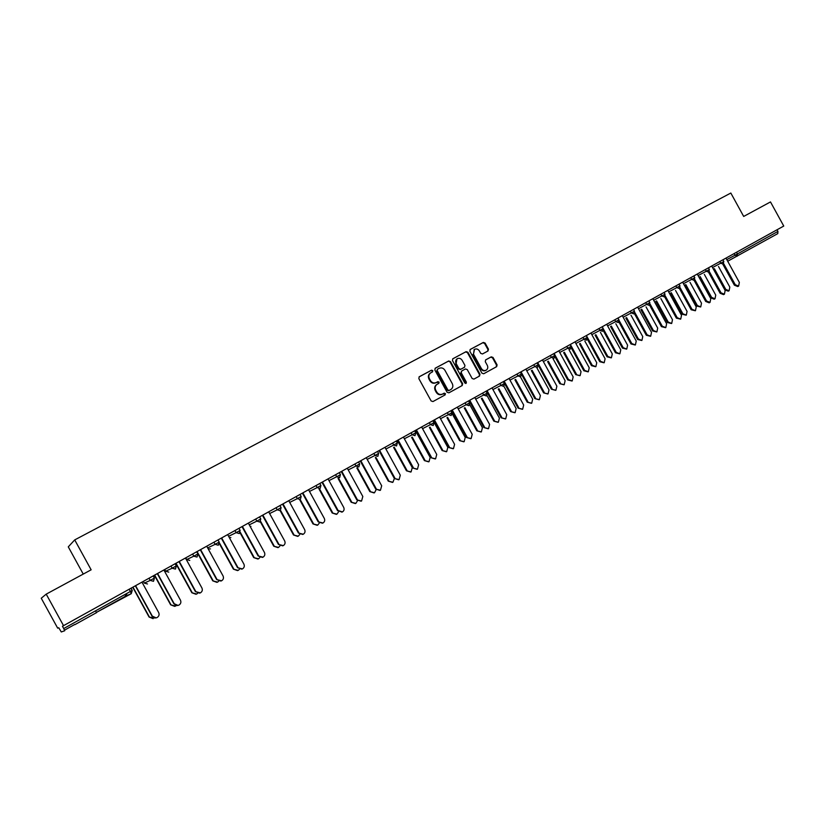 <?xml version="1.0" encoding="UTF-8"?>
<svg xmlns="http://www.w3.org/2000/svg" width="825" height="825" viewBox="0 0 825 825"><rect width="100%" height="100%" fill="white"/><g stroke="black" fill="none" stroke-linecap="round" stroke-linejoin="round"><path stroke-width="1.24" d="M432.785 370.621L431.506 370.188L419.244 376.757L418.832 378.582L431.135 400.94L432.96 401.558L445.118 394.897L445.418 393.608L444.149 393.174L442.582 394.03C440.241 395 438.302 394.35 436.755 392.071L435.734 390.204C434.651 387.76 435.105 385.801 437.085 384.337L438.807 383.398L439.106 382.109L437.827 381.676L436.26 382.532C433.909 383.491 431.97 382.831 430.423 380.552L429.402 378.685C428.33 376.272 428.763 374.333 430.712 372.859L432.506 371.889L432.785 370.621M432.176 372.065L432.31 370.92L431.032 370.487L419.059 376.901M444.685 395.134L444.933 393.886L442.582 394.03M438.446 383.594L438.622 382.398L436.26 382.532M96.494 612.655L74.828 624.68M488.018 350.965L488.452 349.161L485.09 343.045L483.326 342.427L470.24 349.439L469.848 351.223L481.913 373.158L483.687 373.766L496.671 366.651L497.083 364.856L493.02 357.462L491.257 356.843L485.677 359.875L485.275 361.67L487.297 365.341C488.194 367.373 487.833 368.981 486.214 370.167C484.296 371.002 482.697 370.466 481.398 368.558L473.468 354.131L474.499 349.367C476.427 348.48 478.057 349.016 479.377 350.945L480.697 353.347L482.47 353.966L488.018 350.965M63.7 628.547L64.701 630.764L61.277 631.96L58.75 627.743L57.688 628.165L41.25 598.238L46.21 594.144L91.142 569.807L74.714 539.901L730.826 193.04L743.686 216.439L770.488 201.929L783.75 226.05L62.453 626.257L63.7 628.547L130.391 591.463L129.236 589.359M46.21 594.144L63.608 625.793M450.491 361.608L448.687 360.979L435.301 368.156L434.847 370.002L447.067 392.226L448.882 392.834L462.217 385.533L462.639 383.697L450.491 361.608L448.192 361.288L435.064 368.332M452.915 358.72L466.125 351.646L467.909 352.265L479.975 374.21L479.531 376.045L473.932 379.108L472.147 378.5L467.239 369.569L465.444 368.95L461.66 371.013L461.247 372.817L466.373 382.14L466.073 383.419L464.805 382.996L452.461 360.546L452.781 358.803M74.714 539.901L68.279 546.862L83.242 574.087M777.037 229.773L777.944 231.412L777.769 233.619L727.691 261.236M430.413 373.055L430.227 373.158C428.288 374.632 427.855 376.571 428.928 378.984L429.402 378.685M435.775 382.821C433.434 383.78 431.485 383.12 429.949 380.841L428.928 378.984M436.972 384.409L436.59 384.625C434.62 386.09 434.167 388.049 435.249 390.493L435.734 390.204M442.097 394.309C439.756 395.278 437.807 394.628 436.27 392.349L435.249 390.493M461.783 385.77L462.134 383.986L449.996 361.907M437.508 369.208L437.188 370.497L447.903 389.998L449.171 390.431L450.904 389.483C452.894 388.018 453.348 386.069 452.265 383.615L444.953 370.312C443.427 368.043 441.499 367.383 439.158 368.321L437.508 369.208M437.415 369.26L437.188 370.497M450.409 389.761L448.676 390.71L447.408 390.277L436.703 370.796M452.667 358.896L466.125 351.646M479.108 376.272L479.449 374.509L467.393 352.574L465.609 351.955M461.629 371.023L460.742 373.117L465.857 382.418L466.373 382.14M465.785 383.512L465.857 382.418M462.144 360.308C460.804 358.359 459.164 357.833 457.205 358.72C455.606 359.927 455.256 361.536 456.142 363.536L458.958 368.651L460.752 369.27L464.547 367.218L464.949 365.413L462.144 360.308M456.937 358.906L456.142 363.536M464.073 367.496L460.247 369.569L458.452 368.95L455.647 363.835M474.231 349.542L473.468 354.131M486.214 370.167L485.688 370.466C483.77 371.302 482.171 370.765 480.872 368.858L472.952 354.441M496.207 366.908L496.547 365.155L492.484 357.772L490.731 357.153L485.543 359.968M487.699 351.141L487.926 349.48L484.564 343.365L482.8 342.746L470.054 349.583M153.13 618.657L149.088 617.048L154.574 617.997M133.031 587.256L149.366 616.976M132.794 587.39L149.088 617.048M156.162 617.884L152.347 616.172C153.512 617.894 155.09 618.358 157.07 617.564C159.008 616.306 159.545 614.646 158.689 612.573L142.034 582.264M152.068 616.254L135.403 585.936M152.347 616.172L135.661 585.802M174.735 606.375L170.631 604.808L175.539 606.086L176.313 605.56M154.718 575.221L170.93 604.725M154.45 575.365L170.631 604.808M196.01 594.278L191.854 592.752L196.742 594.01L197.701 593.288M176.086 563.362L192.184 592.639M175.787 563.527L191.854 592.752M216.965 582.368L212.767 580.862L217.635 582.099L218.749 581.192M197.144 551.667L213.128 580.738M197.979 553.946L212.767 580.862M237.6 570.622L233.392 569.147L238.229 570.374L239.487 569.26M219.471 542.994L233.774 569.013M219.419 543.727L233.392 569.147M257.936 559.041L253.708 557.597L258.534 558.803L259.906 557.494M240.292 532.29L254.121 557.442M240.065 532.764L253.708 557.597M178.076 605.426L174.219 603.735C175.385 605.447 176.942 605.911 178.891 605.127C180.799 603.89 181.325 602.24 180.469 600.188L163.938 570.106M173.91 603.828L157.369 573.746M174.219 603.735L157.647 573.592M199.65 593.154L195.422 591.597L200.392 592.876C202.259 591.649 202.775 590.019 201.919 587.988L185.512 558.123M195.422 591.597L179.015 561.732M195.762 591.484L179.324 561.567M220.883 581.068L216.635 579.542L221.574 580.8C223.41 579.593 223.905 577.985 223.07 575.963L206.776 546.325M216.635 579.542L200.341 549.893M216.996 579.418L200.671 549.708M241.807 569.157L237.528 567.662L242.447 568.899C244.252 567.713 244.736 566.115 243.901 564.114L227.731 534.693M237.528 567.662L221.358 538.23M237.92 567.518L221.719 538.034M262.412 557.422L258.122 555.947L263.02 557.174C264.794 555.998 265.268 554.421 264.433 552.441L248.387 523.225M258.122 555.947L242.065 526.732M258.545 555.792L242.457 526.515M277.973 547.635L273.745 546.212L278.551 547.408L280.015 545.872M260.628 521.39L274.178 546.047M260.308 521.751L273.745 546.212M282.717 545.851L278.427 544.407L283.295 545.614C285.048 544.459 285.502 542.902 284.677 540.932L268.733 511.933M278.427 544.407L262.484 515.398M278.871 544.232L262.897 515.171M297.732 536.384L293.504 534.982L298.279 536.167L299.826 534.394M280.593 510.479L293.958 534.806M280.18 510.747L293.504 534.982M302.723 534.456L298.433 533.033L303.28 534.229C305.002 533.084 305.456 531.537 304.631 529.588L288.802 500.785M298.433 533.033L282.604 504.23M298.908 532.847L283.047 503.982M317.202 525.298L312.984 523.916L317.738 525.082L319.347 523.06M300.207 499.589L313.469 523.72M299.743 499.816L312.984 523.916M322.441 523.215L318.161 521.812L322.988 522.998C324.679 521.864 325.122 520.338 324.297 518.399L308.581 489.813M318.161 521.812L302.445 493.216M318.656 521.617L302.909 492.958M336.404 514.367L332.197 512.995L336.93 514.15L338.57 511.851M319.512 488.802L332.702 512.789M319.028 489.039L332.197 512.995M341.89 512.139L338.126 510.541L342.416 511.923C344.087 510.809 344.51 509.293 343.695 507.375L328.092 478.985M337.611 510.757L322.008 482.357M338.126 510.541L322.493 482.089M355.369 503.57L351.151 502.229L355.853 503.374L357.503 500.744M338.559 478.17L351.667 502.012M338.064 478.418L351.151 502.229M361.082 501.208L356.792 499.847L361.567 501.002L362.825 496.495L347.325 468.301M356.792 499.847L341.292 471.653M357.328 499.62L341.808 471.374M374.065 492.927L369.837 491.607L374.519 492.742L376.138 489.699M357.349 467.682L370.373 491.38M356.833 467.95L369.837 491.607M380.005 490.432L375.715 489.091L380.459 490.236L381.686 485.781L366.29 457.772M375.715 489.091L360.319 461.093M376.272 488.854L360.845 460.793M392.514 482.429L388.276 481.13L392.927 482.243L394.371 478.5L379.077 450.677M375.891 457.339L388.833 480.892M375.344 457.617L388.276 481.13M398.671 479.799L394.371 478.49L399.094 479.614L400.28 475.2L384.997 447.387M394.948 478.232L379.634 450.378M410.716 472.065L406.457 470.797L411.097 471.9L412.252 467.579L397.372 440.519M394.175 447.14L407.045 470.539M393.608 447.428L406.457 470.797M417.079 469.312L412.768 468.022L417.471 469.147L418.636 464.764L403.456 437.147M412.768 468.022L397.588 440.406M413.366 467.765L398.155 440.086M428.66 461.845L424.401 460.597L429.021 461.691L430.145 457.411L415.367 430.537M412.222 437.075L425.009 460.329M411.634 437.374L424.401 460.597M435.239 458.968L430.918 457.71L435.6 458.813L436.734 454.472L421.657 427.041M430.918 457.71L415.841 430.268M431.537 457.432L416.429 429.949M446.366 451.76L442.107 450.543L446.707 451.615L447.8 447.377L433.125 420.678M430.021 427.144L442.726 450.264M429.423 427.453L442.107 450.543M453.142 448.769L448.821 447.521L453.482 448.614L454.585 444.324L439.612 417.079M448.821 447.521L433.847 420.276M449.46 447.243L434.455 419.935M463.846 441.818L459.587 440.612L464.155 441.674L465.228 437.477L452.193 413.779M447.593 417.347L460.216 440.323M446.975 417.667L459.587 440.612M470.817 438.704L466.496 437.477L471.127 438.56L472.209 434.311L457.328 407.241M466.496 437.477L451.615 410.417M467.146 437.178L452.244 410.066M481.078 432.001L476.829 430.815L481.377 431.867L482.419 427.711L469.745 404.662M464.929 407.684L477.479 430.516M464.289 408.014L476.829 430.815M488.245 428.773L483.924 427.567L488.534 428.639L489.586 424.421L474.808 397.537M483.924 427.567L469.147 400.682M484.595 427.257L469.786 400.321M498.094 422.307L493.845 421.142L498.372 422.183L499.393 418.058L486.946 395.412M482.048 398.145L494.515 420.832M481.387 398.475L493.845 421.142M505.436 418.966L501.126 417.79L505.715 418.842L506.746 414.666L492.061 387.967M501.126 417.79L486.441 391.081M501.817 417.471L487.111 390.71M514.893 412.748L510.644 411.593L515.151 412.624L516.141 408.54L503.838 386.162M498.939 388.719L511.335 411.273M498.259 389.07L510.644 411.593M522.411 409.303L518.1 408.138L522.668 409.179L523.669 405.044L509.087 378.51M518.1 408.138L503.518 381.604M518.812 407.808L504.199 381.222M531.465 403.301L527.227 402.167L531.712 403.198L532.682 399.145L520.462 376.922M515.615 379.428L527.928 401.837M514.924 379.789L527.227 402.167M539.158 399.754L534.858 398.609L539.406 399.64L540.385 395.546L525.886 369.188M534.858 398.609L520.369 372.25L521.369 374.065L520.41 374.612L517.966 375.942L516.966 374.137M535.58 398.269L521.06 371.858M547.831 393.989L543.603 392.865L548.058 393.886L549.007 389.864L536.858 367.775M532.073 370.25L544.314 392.525M531.362 370.621L543.603 392.865M555.689 390.338L551.399 389.204L555.916 390.225L556.875 386.162L542.479 359.978M551.399 389.204L538.416 365.588M552.142 388.853L537.714 362.618M563.98 384.79L559.762 383.687L564.197 384.687L565.125 380.707L553.049 358.741M548.326 361.195L560.495 383.336M547.604 361.567L559.762 383.687M572.003 381.037L567.724 379.923L568.477 379.562L572.22 380.933L573.158 376.912L558.845 350.893M567.724 379.923L554.977 356.74M568.477 379.562L554.142 353.502M579.934 375.705L575.716 374.612L580.14 375.602L581.037 371.662L569.033 349.821M564.372 352.254L576.469 374.261M563.64 352.636L575.716 374.612M588.112 371.858L583.842 370.755L584.616 370.394L588.318 371.766L589.225 367.764L575.015 341.911M583.842 370.755L571.282 347.923M584.616 370.394L570.374 344.489M595.681 366.733L591.484 365.661L592.247 365.289L595.877 366.64L596.753 362.732L584.822 341.024M580.222 343.417L592.247 365.289M579.47 343.808L591.484 365.661M604.013 362.794L599.754 361.711L600.538 361.34L604.209 362.701L605.096 358.741L590.968 333.052M599.754 361.711L587.359 339.168M600.538 361.34L586.389 335.6M611.232 357.875L607.045 356.812L607.819 356.441L611.418 357.792L612.284 353.904L600.414 332.331M595.867 334.702L607.819 356.441M595.103 335.105L607.045 356.812M619.709 353.853L615.471 352.78L616.265 352.399L619.895 353.76L620.761 349.841L606.726 324.308M615.471 352.78L603.209 330.495M616.265 352.399L603.333 328.886M626.587 349.13L622.411 348.078L623.205 347.696L626.763 349.047L627.608 345.201L615.811 323.74M611.325 326.092L623.205 347.696M610.541 326.494L622.411 348.078M635.219 345.015L630.981 343.953L631.795 343.561L635.394 344.933L636.24 341.034L622.287 315.676M630.981 343.953L618.853 321.894M631.795 343.561L619.183 320.636M641.757 340.488L637.591 339.457L638.395 339.065L641.922 340.405L642.747 336.59L631.022 315.263M626.587 317.584L638.395 339.065M625.793 317.996L637.591 339.457M650.523 336.291L646.305 335.249L647.13 334.847L650.688 336.208L651.513 332.351L637.653 307.147M646.305 335.249L634.281 313.387M647.13 334.847L634.734 312.304M656.741 331.949L652.596 330.928L653.41 330.536L656.896 331.877L657.7 328.092L646.037 306.89M641.664 309.179L653.41 330.536M640.86 309.602L652.596 330.928M665.641 327.68L661.433 326.638L662.269 326.236L665.806 327.597L666.61 323.771L652.833 298.722M661.433 326.638L649.512 304.972M662.269 326.236L650.048 304.002M671.54 323.524L667.404 322.513L668.229 322.111L671.694 323.452L672.478 319.698L660.887 298.609M656.566 300.888L668.229 322.111M655.741 301.311L667.404 322.513M680.573 319.162L676.376 318.141L677.232 317.728L680.728 319.089L681.512 315.294L667.817 290.4M676.376 318.141L664.558 296.639M677.232 317.728L665.146 295.762M686.163 315.191L682.038 314.201L682.883 313.789L686.307 315.129L687.07 311.407L675.541 290.441M671.272 292.689L682.883 313.789M670.447 293.123L682.038 314.201M695.32 310.757L691.144 309.746L692.01 309.334L695.465 310.685L696.238 306.921L682.626 282.181M691.144 309.746L679.398 288.399M692.01 309.334L680.058 287.595M700.611 306.972L696.496 305.982L697.352 305.559L700.745 306.9L701.498 303.208L690.03 282.367M685.812 284.584L697.352 305.559M684.977 285.027L696.496 305.982M709.892 302.455L709.149 302.816L705.726 301.455L706.602 301.032L710.036 302.393L710.779 298.65L697.249 274.055M705.726 301.455L694.062 280.242M706.602 301.032L694.774 279.52M714.883 298.836L714.141 299.197L710.789 297.866L711.645 297.433L715.017 298.774L715.739 295.113L704.344 274.385M700.178 276.581L711.645 297.433M699.332 277.035L710.789 297.866M724.288 294.257L723.525 294.618L720.132 293.267L721.019 292.834L724.422 294.185L725.144 290.483L711.707 266.042M720.132 293.267L708.541 272.178M721.019 292.834L709.294 271.518M728.98 290.802L728.227 291.173L724.897 289.843L725.773 289.41L729.104 290.74L729.826 287.11L718.493 266.506M714.378 268.672L725.773 289.41M713.512 269.125L724.897 289.843M738.509 286.151L737.736 286.533L734.374 285.172L735.271 284.728L738.633 286.089L739.344 282.418L725.979 258.112M734.374 285.172L722.834 264.206M735.271 284.728L723.649 263.598M64.515 630.156L74.714 624.484L64.515 630.156M124.761 594.598L125.864 596.001L96.37 612.418L131.257 593.691L130.391 591.463L132.258 590.401L131.257 593.691L132.258 590.411L131.113 588.318M131.257 593.691L125.864 596.001L127.05 593.33M736.519 252.264L737.437 253.935L777.944 231.412M726.804 259.617L737.437 253.935L737.313 256.152L735.034 255.245L734.126 253.595M143.416 581.491L144.303 583.1L150.233 580.408L149.098 578.346M153.512 581.295L154.399 578.098L150.233 580.408L153.502 581.305L154.399 578.077M147.479 583.976L144.303 583.1M153.347 575.984L154.399 578.098L153.264 576.025M164.763 569.642L165.639 571.24L172.188 568.198L171.064 566.146M175.251 563.826L176.375 565.868M185.8 557.968L186.667 559.556L193.813 556.174L192.699 554.132M196.824 551.842L197.876 553.905M207.653 547.913L215.129 544.325L214.026 542.303M218.285 545.222L215.129 544.325L219.141 542.107L218.295 545.222L219.141 542.087M228.618 536.302L236.136 532.641L235.032 530.64M239.24 533.548L236.136 532.641L240.096 530.454L239.25 533.538L240.085 530.444M249.274 524.844L256.822 521.132L255.729 519.152M269.631 513.552L277.221 509.798L276.138 507.818M280.263 510.706L277.221 509.798L281.098 507.653L280.273 510.696L281.088 507.643M289.699 502.425L297.33 498.62L296.257 496.65M300.083 494.526L301.166 496.485L300.352 499.517L297.33 498.62L301.166 496.506L300.352 499.517M309.488 491.442L317.151 487.596L316.078 485.647M328.989 480.614L336.693 476.726L335.631 474.798M348.222 469.941L355.967 466.012L354.905 464.093M367.187 459.412L374.963 455.452L373.911 453.544M385.894 449.027L393.7 445.036L392.659 443.138M404.343 438.776L412.18 434.754L411.149 432.877M422.544 428.67L430.413 424.617L429.392 422.751M440.498 418.698L448.398 414.624L447.377 412.768M451.43 410.52L452.409 411.861M458.215 408.86L466.135 404.755L465.125 402.909M469.404 402.414L469.941 402.136M475.695 399.145L483.646 395.02L482.635 393.195M492.938 389.565L500.919 385.419L499.919 383.604M509.963 380.108L517.966 375.942L520.596 376.85M526.763 370.776L534.786 366.589L533.796 364.794M543.345 361.567L551.389 357.359L550.409 355.575M559.711 352.471L567.786 348.243L566.806 346.469M575.881 343.489L583.966 339.24L582.997 337.487M591.834 334.62L599.93 330.361L598.971 328.618M607.582 325.865L615.708 321.595L614.749 319.853M623.143 317.223L631.28 312.933L630.331 311.211M638.509 308.684L646.656 304.384L645.717 302.672M653.678 300.259L661.846 295.938L660.908 294.236M668.663 291.926L676.84 287.605L675.912 285.904M683.461 283.697L691.659 279.366L690.731 277.674M698.084 275.571L706.293 271.229L705.375 269.548M712.532 267.548L720.751 263.185L719.833 261.525M175.426 569.095L176.303 565.919L172.188 568.198L175.416 569.095L176.375 565.878M168.774 572.117L165.639 571.24M196.278 554.833L193.813 556.174L197.01 557.071L197.948 553.884L196.278 554.833M189.76 560.433L186.667 559.556M210.458 548.914L208.168 548.852M218.027 540.076L219.192 542.066M230.856 537.549L229.443 537.807M238.992 528.443L240.137 530.413M259.916 522.039L260.752 518.977L256.822 521.132L259.906 522.039L260.782 518.956M250.965 526.36L250.243 526.608M281.098 507.653L280.005 505.673M320.131 488.493L320.935 485.492L317.151 487.596L320.121 488.503M339.374 472.715L340.447 474.664L336.693 476.726L339.632 477.634L340.436 474.653M358.875 466.919L359.669 463.959L355.967 466.012L358.865 466.929M377.85 456.349L378.623 453.42L374.963 455.452L377.829 456.359M396.557 445.933L397.33 443.015L393.7 445.036L396.536 445.943M415.006 435.662L415.779 432.774L412.18 434.754L414.985 435.672M414.738 430.887L415.769 432.764M433.207 425.525L433.971 422.647L430.413 424.617L433.187 425.535M451.162 415.522L451.925 412.675L448.398 414.624L451.141 415.532M450.893 410.809L451.914 412.665M468.868 405.663L469.631 402.817L466.135 404.755L468.847 405.673M452.863 412.686L451.337 410.572M486.1 393.69L483.646 395.02L486.327 395.938L487.111 393.113L486.1 393.69M470.693 403.497L469.662 402.889M503.59 386.317L504.343 383.522L500.919 385.419L503.57 386.327M487.369 394.092L488.132 394.154L487.369 394.03M504.591 384.893L505.261 384.77L504.591 384.863M537.168 362.928L538.158 364.733L534.786 366.589L537.384 367.496L538.158 364.722M553.833 356.018L551.389 357.359L553.967 358.267L554.73 355.503L553.833 356.018M570.219 346.912L567.786 348.243L570.322 349.15L571.096 346.407L570.219 346.912M586.503 340.147L587.245 337.425L583.966 339.24L586.482 340.158M602.446 331.258L603.188 328.556L599.93 330.361L602.425 331.279M618.193 322.493L618.936 319.801L615.708 321.595L618.173 322.503M633.744 313.83L634.487 311.159L631.28 312.933L633.724 313.851M649.1 305.281L649.842 302.62L646.656 304.384L649.079 305.291M664.259 296.835L665.002 294.195L661.846 295.938L664.238 296.856M679.047 284.171L679.986 285.873L676.84 287.605L679.212 288.513L679.975 285.863M694.031 280.263L694.774 277.643L691.659 279.366L694.011 280.273M708.644 272.116L709.387 269.517L706.293 271.229L708.613 272.137M723.164 261.876L720.751 263.185L723.051 264.093L723.824 261.494L723.164 261.876M467.393 352.574L467.909 352.265M479.449 374.509L479.975 374.21M480.872 368.858L481.398 368.558M490.731 357.153L491.257 356.843M492.484 357.772L493.02 357.462M496.547 365.155L497.083 364.856M482.8 342.746L483.326 342.427M484.564 343.365L485.09 343.045M487.926 349.48L488.452 349.161M95.514 610.861L96.546 612.748M131.02 588.369L132.175 590.463M175.178 563.867L176.303 565.919M197.02 557.061L197.887 553.926L196.763 551.884M259.648 516.976L260.752 518.977M319.863 483.543L320.946 485.502M358.607 462.041L359.669 463.97M377.582 451.512L378.634 453.43M396.289 441.127L397.33 443.025M432.939 420.781L433.971 422.658M452.131 412.005L452.935 412.82M468.61 400.981L469.631 402.827M469.765 403.116L470.714 403.538M486.09 391.277L487.111 393.113M503.343 381.697L504.353 383.532M520.606 376.839L521.369 374.065M553.75 353.719L554.73 355.513M570.116 344.633L571.096 346.418M586.276 335.662L587.245 337.435M602.229 326.803L603.199 328.567M617.977 318.068L618.946 319.811M633.538 309.427L634.487 311.169M648.893 300.908L649.842 302.631M664.063 292.483L665.012 294.205M693.846 275.952L694.774 277.654M708.458 267.836L709.387 269.528M722.906 259.823L723.824 261.494M473.983 349.676L474.499 349.367"/></g></svg>
